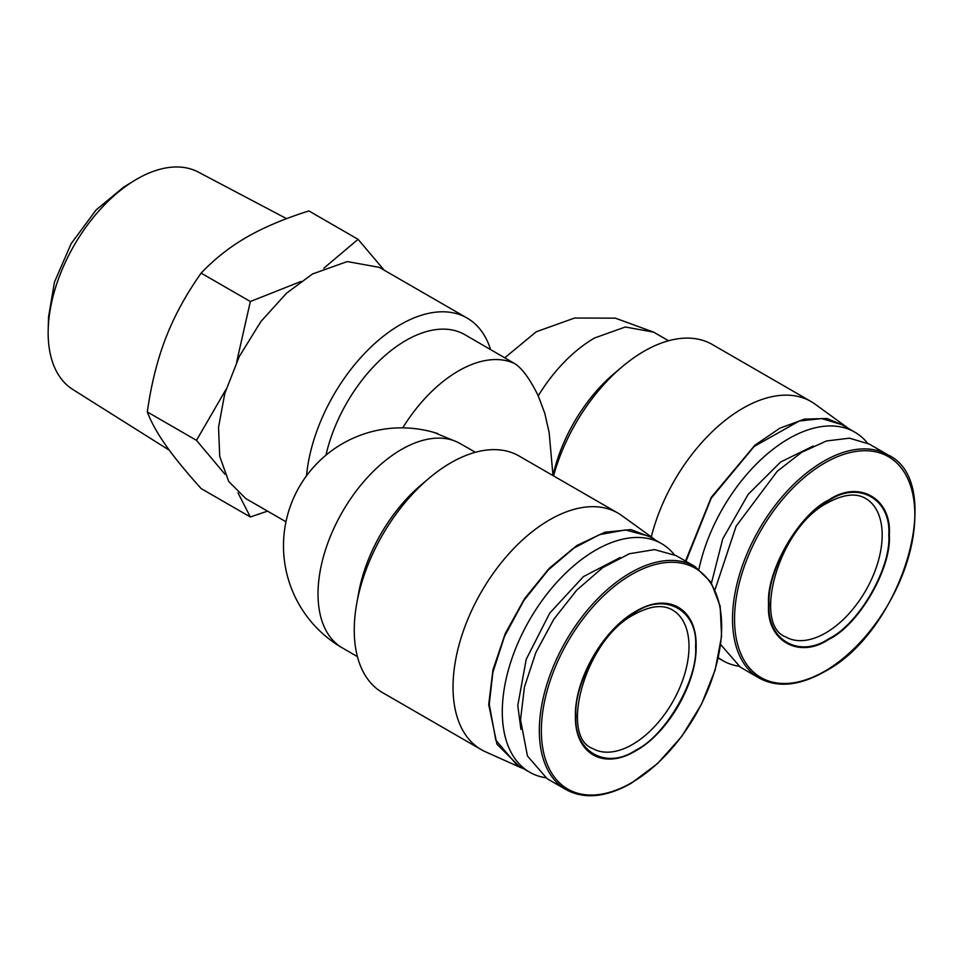 <?xml version="1.0" encoding="UTF-8"?>
<svg xmlns="http://www.w3.org/2000/svg" width="963" height="963" viewBox="0 0 963 963"><rect width="100%" height="100%" fill="white"/><g stroke="black" fill="none" stroke-linecap="round" stroke-linejoin="round"><path stroke-width="1.44" d="M169.332 450.239L72.779 389.461A125.539 72.478 -60 0 1 48.15 332.813A125.539 72.478 -60 0 1 48.198 329.478L48.535 317.044L54.458 282.111L71.178 243.615L96.156 209.886L123.445 187.291L134.05 180.779A125.539 72.478 -60 0 1 198.282 172.076L286.589 218.649M48.198 329.478A125.539 72.478 -60 0 1 134.05 180.779M828.95 638.65C799.23 658.788 766.548 639.926 769.136 604.114C766.548 571.288 799.218 514.699 828.95 500.507C858.671 480.381 891.341 499.231 888.765 535.043C891.341 567.869 858.671 624.469 828.95 638.65M635.773 750.177C606.052 770.316 573.382 751.453 575.958 715.641C573.382 682.815 606.052 626.227 635.773 612.035C665.493 591.908 698.175 610.759 695.587 646.57C698.163 679.397 665.505 735.997 635.773 750.177M225.017 474.302L196.476 440.344L225.98 389.449M889.318 534.73C891.919 498.593 858.948 479.55 828.95 499.869C798.953 514.182 765.982 571.3 768.582 604.439C765.982 640.564 798.953 659.607 828.95 639.288C858.936 624.975 891.919 567.869 889.318 534.73M635.773 611.397C603.512 629.068 574.574 679.192 575.405 715.966C574.574 753.692 603.512 770.4 635.773 750.815C668.033 733.156 696.971 683.02 696.141 646.257C696.971 608.532 668.033 591.824 635.773 611.397M285.951 521.753L245.794 498.569L228.725 481.488L219.72 456.378L218.541 427.271L224.776 393.506L239.269 356.539L260.889 321.558L286.444 293.27L312.53 273.961L347.282 261.563L379.278 267.353L467.091 318.043A133.496 77.076 -60 0 1 490.564 349.521M307.077 475.012L306.595 475.108A133.496 77.076 -60 0 1 400.343 324.663A133.496 77.076 -60 0 1 467.091 318.043M888.018 454.921A128.837 74.38 120 0 0 823.606 461.301A128.837 74.38 120 0 0 732.506 619.089A128.837 74.38 120 0 0 759.193 678.072C777.502 687.991 799.242 685.885 824.388 671.765C902.271 631.547 946.798 482.186 888.018 454.921L869.216 444.063L849.438 438.177L826.35 440.994L801.673 452.321L777.213 471.316L736.117 526.207L715.028 589.669M694.853 566.449L676.038 555.591L654.563 549.608L629.393 553.737L602.694 567.64L576.765 590.114L553.833 619.221L535.885 652.457L524.45 686.956L520.526 719.758L527.459 756.015L547.213 778.742L566.015 789.6C584.336 799.519 606.064 797.412 631.21 783.292L657.633 763.503L681.756 736.394L701.497 704.266L715.172 669.911L721.576 636.254L720.168 606.172L711.007 582.206L694.853 566.449A128.837 74.38 120 0 0 630.428 572.829A128.837 74.38 120 0 0 539.328 730.616A128.837 74.38 120 0 0 566.015 789.6M325.963 455.162A117.968 68.108 -60 0 1 405.832 340.505A117.968 68.108 -60 0 1 464.816 334.655L514.892 363.701C522.331 368.552 530.119 379.266 538.233 395.841A117.968 68.108 -60 0 1 594.616 337.965L625.324 326.999L653.6 332.127L668.563 340.758M523.716 768.763L520.213 767.367L496.944 744.194L488.698 704.555L492.948 669.887L505.298 633.449L524.63 598.553L549.199 568.339L576.789 545.539L604.896 532.226L630.982 529.602L652.685 537.908L655.647 540.231M652.697 537.896L621.821 515.602A136.59 78.858 120 0 0 617.909 513.074A136.59 78.858 120 0 0 512.653 549.668A136.59 78.858 120 0 0 453.031 687.125A136.59 78.858 120 0 0 481.319 749.659A136.59 78.858 120 0 0 485.46 751.778L520.213 767.367M813.314 445.989L780.668 461.987L748.191 494.332L722.731 538.907L711.488 582.976M867.482 443.112A131.943 76.173 120 0 0 854.723 432.11A131.943 76.173 120 0 0 698.933 569.121M620.136 557.529L583.422 576.62L549.741 613.118L526.219 659.306L517.781 705.506L520.935 729.364M674.305 554.64A131.943 76.173 120 0 0 661.557 543.638A131.943 76.173 120 0 0 559.888 578.992A131.943 76.173 120 0 0 502.289 711.765A131.943 76.173 120 0 0 529.614 772.17A131.943 76.173 120 0 0 545.527 777.719M685.957 561.309L711.26 498.172L754.125 446.507L799.23 421.024L821.692 418.568L841.686 424.587L854.723 432.11M529.614 772.17L516.577 764.634L495.801 740.114L489.252 704.242L492.875 672.379L504.456 636.507L523.716 600.719L548.2 570.036L574.02 548.019L599.516 534.646L625.456 529.939L648.508 536.114L661.557 543.638M267.545 511.136L250.344 516.975L201.147 488.578C186.003 471.75 174.255 457.377 165.889 445.448C157.463 433.482 151.263 422.324 147.291 411.947C151.263 384.081 157.463 359.343 165.889 337.724C174.255 316.069 186.003 294.534 201.147 273.119C214.689 258.854 229.856 246.889 246.684 237.211C263.441 227.509 284.169 218.745 308.882 210.921L358.067 239.33L384.225 270.206M201.147 273.119L250.344 301.515L300.974 281.461M323.797 268.244L358.067 239.33M147.291 411.947L196.476 440.344M236.717 361.811L250.344 301.515M250.344 516.975L238.005 492.875M306.595 475.108L305.945 476.553M720.673 644.572L740.391 667.215L759.193 678.072M433.735 432.351L457.81 442.27L467.765 447.891M538.233 395.841L544.769 413.271L549.139 432.459L552.991 475.59M553.304 474.181A117.968 68.108 -60 0 1 614.189 373.512L622.194 366.747A136.59 78.858 -60 0 1 712.307 344.513L811.087 401.547A136.59 78.858 -60 0 1 814.987 404.075L848.836 428.716M481.319 749.659L382.54 692.626A136.59 78.858 -60 0 1 356.743 603.464L358.597 593.16A117.968 68.108 -60 0 1 421.012 485.039L429.017 478.274A136.59 78.858 -60 0 1 519.129 456.041L617.909 513.074M553.556 475.915A136.59 78.858 -60 0 1 622.194 366.747M356.743 603.464A136.59 78.858 -60 0 1 429.017 478.274M651.301 536.897A136.59 78.858 -60 0 1 811.087 401.547M685.512 561.056L711.236 497.353L754.908 445.195L779.789 428.234L804.382 419.122L826.94 418.484L845.863 426.368M718.326 657.681A131.943 76.173 120 0 0 722.792 660.642A131.943 76.173 120 0 0 738.693 666.179M824.689 671.223A127.501 73.609 120 0 0 914.85 515.073A127.501 73.609 120 0 0 824.689 463.022A127.501 73.609 120 0 0 734.54 619.173A127.501 73.609 120 0 0 824.689 671.223M631.523 782.763A127.501 73.609 120 0 0 721.672 626.6A127.501 73.609 120 0 0 631.523 574.55A127.501 73.609 120 0 0 541.362 730.7A127.501 73.609 120 0 0 631.523 782.763M825.652 632.956A79.941 46.152 -60 0 1 785.688 636.904C752.235 624.746 778.128 527.507 827.987 502.638C843.576 494.236 856.119 492.839 865.629 498.449A79.941 46.152 -60 0 1 882.18 535.043A79.941 46.152 -60 0 1 825.652 632.956M632.486 744.483A79.941 46.152 -60 0 1 592.51 748.432C559.058 736.286 584.95 639.035 634.81 614.165C650.398 605.763 662.941 604.367 672.451 609.976A79.941 46.152 -60 0 1 689.002 646.57A79.941 46.152 -60 0 1 632.486 744.483M402.715 427.861A117.968 68.108 -60 0 1 458.508 370.924A117.968 68.108 -60 0 1 514.892 363.701M437.708 433.567A117.968 117.968 0 0 0 342.455 647.979A117.968 68.108 -60 0 1 324.375 553.448A117.968 68.108 -60 0 1 401.439 449.492A117.968 68.108 -60 0 1 457.81 442.27M504.829 357.767L536.235 331.778L574.598 318.031L615.357 318.163L653.6 332.127M342.455 647.979L357.417 656.622M466.357 447.073L475.385 452.297M718.254 658.018L722.792 660.642"/></g></svg>
